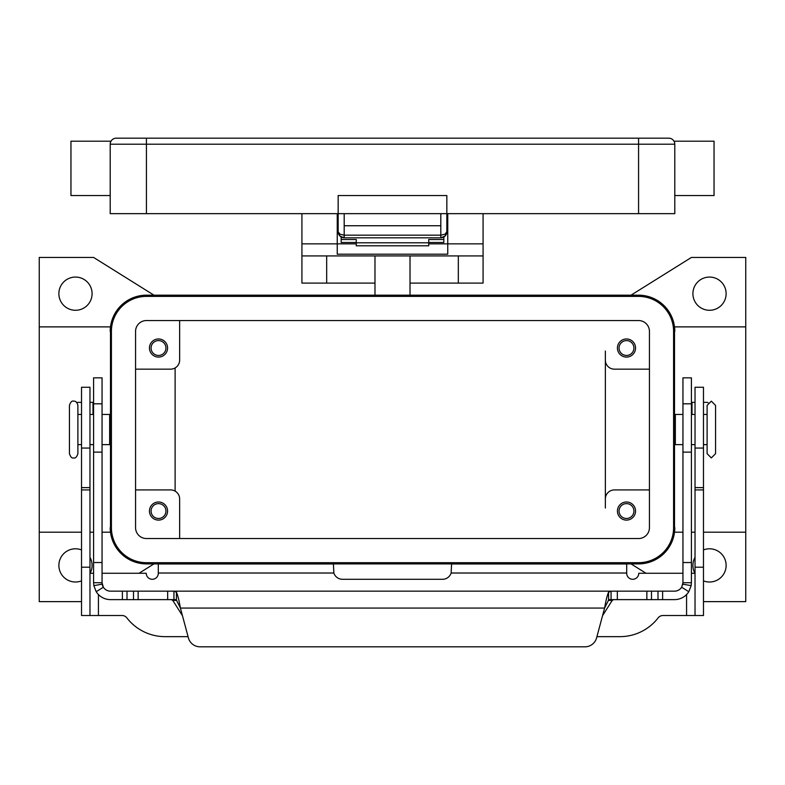 <?xml version="1.0" encoding="UTF-8"?>
<svg xmlns="http://www.w3.org/2000/svg" width="785" height="785" viewBox="0 0 785 785"><rect width="100%" height="100%" fill="white"/><g stroke="black" fill="none" stroke-linecap="round" stroke-linejoin="round"><path stroke-width="1.18" d="M440.807 237.816A6.035 6.035 0 0 0 445.075 236.049A6.035 6.035 0 0 1 440.807 237.816L445.075 236.049L446.842 231.781L445.075 234.175L440.807 235.166L440.807 237.816L344.193 237.816L344.193 235.166L339.925 234.175L338.158 231.781L339.925 236.049L344.193 237.816A6.035 6.035 0 0 1 339.925 236.049A6.035 6.035 0 0 0 344.193 237.816M447.754 231.781L446.842 231.781A6.035 6.035 0 0 1 445.075 236.049A6.035 6.035 0 0 0 446.842 231.781L446.842 195.543L338.158 195.543L338.158 231.781A6.035 6.035 0 0 0 339.925 236.049A6.035 6.035 0 0 1 338.158 231.781L337.246 231.781M638.568 138.18L116.239 138.18A6.035 6.035 0 0 0 110.204 144.214L638.568 144.214L638.568 138.18L668.761 138.18L638.568 138.18M111.009 141.202L110.577 142.134L111.009 141.202L70.954 141.202L70.954 195.543L110.204 195.543M110.204 144.214L110.204 213.657L674.796 213.657L674.796 144.214C673.893 140.201 673.893 140.201 674.796 144.214A6.035 6.035 0 0 0 673.03 139.946A6.035 6.035 0 0 1 674.423 142.134L673.991 141.202L714.046 141.202L714.046 195.543L674.796 195.543M673.03 139.946A6.035 6.035 0 0 0 668.761 138.18A6.035 6.035 0 0 1 673.03 139.946A6.035 6.035 0 0 0 668.761 138.18A6.035 6.035 0 0 1 674.423 142.134M111.97 139.946A6.035 6.035 0 0 1 116.239 138.18L146.432 138.18L146.432 213.657M440.807 213.657L440.807 225.737L344.193 225.737L344.193 213.657M69.443 405.384L69.443 453.691C70.601 457.096 72.004 458.509 73.672 457.92C75.331 458.509 76.744 457.096 77.892 453.691L77.892 405.384C77.136 402.342 75.723 400.939 73.672 401.155C72.004 400.566 70.601 401.979 69.443 405.384M703.478 414.441L707.108 414.441L707.108 405.384L707.108 453.691L711.328 457.92L715.557 453.691L715.557 405.384L715.557 453.691M374.985 283.1L301.921 283.1L301.921 255.93L483.079 255.93L483.079 213.657M410.015 283.1L483.079 283.1L483.079 255.93M81.522 601.634L39.25 601.634L39.25 532.191L81.522 532.191M89.971 532.191L93.592 532.191M102.05 532.191L110.489 532.191L110.489 326.884L39.25 326.884L39.25 257.441L93.592 257.441L153.978 295.18M110.489 326.884L110.204 331.407A36.228 36.228 0 0 1 146.432 295.18L638.568 295.18A36.228 36.228 0 0 1 674.796 331.407L674.511 326.884L745.75 326.884L745.75 532.191L703.478 532.191M695.029 532.191L691.408 532.191M682.95 532.191L674.511 532.191L674.796 527.657A36.228 36.228 0 0 1 638.568 563.895L146.432 563.895A36.228 36.228 0 0 1 110.204 527.657L110.489 532.191M635.546 511.055A9.057 9.057 0 0 1 626.489 520.112A9.057 9.057 0 0 1 617.432 511.055A9.057 9.057 0 0 1 626.489 501.998A9.057 9.057 0 0 1 635.546 511.055M619.061 511.055A7.428 7.428 0 0 0 626.489 518.483A7.428 7.428 0 0 0 633.917 511.055A7.428 7.428 0 0 0 626.489 503.627A7.428 7.428 0 0 0 619.061 511.055M167.568 348.02A9.057 9.057 0 0 1 158.511 357.077A9.057 9.057 0 0 1 149.454 348.02A9.057 9.057 0 0 1 158.511 338.963A9.057 9.057 0 0 1 167.568 348.02M151.083 348.02A7.428 7.428 0 0 0 158.511 355.448A7.428 7.428 0 0 0 165.939 348.02A7.428 7.428 0 0 0 158.511 340.592A7.428 7.428 0 0 0 151.083 348.02M167.568 511.055A9.057 9.057 0 0 1 158.511 520.112A9.057 9.057 0 0 1 149.454 511.055A9.057 9.057 0 0 1 158.511 501.998A9.057 9.057 0 0 1 167.568 511.055M151.083 511.055A7.428 7.428 0 0 0 158.511 518.483A7.428 7.428 0 0 0 165.939 511.055A7.428 7.428 0 0 0 158.511 503.627A7.428 7.428 0 0 0 151.083 511.055M635.546 348.02A9.057 9.057 0 0 1 626.489 357.077A9.057 9.057 0 0 1 617.432 348.02A9.057 9.057 0 0 1 626.489 338.963A9.057 9.057 0 0 1 635.546 348.02M619.061 348.02A7.428 7.428 0 0 0 626.489 355.448A7.428 7.428 0 0 0 633.917 348.02A7.428 7.428 0 0 0 626.489 340.592A7.428 7.428 0 0 0 619.061 348.02M102.05 414.441L109.655 414.441L109.655 444.634L102.05 444.634M682.95 414.441L675.345 414.441L675.345 444.634L682.95 444.634M726.125 293.668A16.603 16.603 0 0 1 709.522 310.281A16.603 16.603 0 0 1 692.91 293.668A16.603 16.603 0 0 1 709.522 277.066A16.603 16.603 0 0 1 726.125 293.668M703.478 549.932A16.603 16.603 0 0 1 726.125 565.406A16.603 16.603 0 0 1 703.478 580.871M694.882 573.256A16.603 16.603 0 0 1 695.029 557.291M89.971 557.291A16.603 16.603 0 0 1 90.118 573.256M81.522 580.871A16.603 16.603 0 0 1 58.875 565.406A16.603 16.603 0 0 1 81.522 549.932M92.09 293.668A16.603 16.603 0 0 1 75.478 310.281A16.603 16.603 0 0 1 58.875 293.668A16.603 16.603 0 0 1 75.478 277.066A16.603 16.603 0 0 1 92.09 293.668M428.728 242.496L443.829 242.496L443.829 237.001M341.171 237.001L341.171 239.494L356.272 239.494L356.272 245.803L428.728 245.803L428.728 239.494L443.829 239.494M341.171 239.494L341.171 242.496L356.272 242.496M102.05 573.256L146.236 573.256A6.035 6.035 0 0 0 152.27 579.291A6.035 6.035 0 0 0 158.305 573.256L158.305 563.964L333.419 563.964L333.861 573.021A9.057 9.057 0 0 0 342.486 579.291L442.514 579.291A9.057 9.057 0 0 0 451.139 573.021L451.581 563.964L626.695 563.964L626.695 573.021L451.139 573.021M93.592 573.256L89.971 573.256M188.076 636.655L165.095 636.655A48.307 48.307 0 0 1 126.856 617.873A6.035 6.035 0 0 0 122.077 615.518L89.971 615.518L89.971 387.27L81.522 387.27L81.522 448.058L89.971 448.058M81.522 448.058L81.522 615.518L89.971 615.518M695.029 615.518L695.029 387.27L703.478 387.27L703.478 615.518L662.923 615.518A6.035 6.035 0 0 0 658.144 617.873A48.307 48.307 0 0 1 619.905 636.655L596.924 636.655M682.95 573.256L638.764 573.256A6.035 6.035 0 0 1 632.73 579.291A6.035 6.035 0 0 1 626.695 573.256L626.695 573.021M695.029 573.256L691.408 573.256M153.978 563.895L139.004 573.256M645.996 573.256L631.022 563.895M745.75 532.191L745.75 601.634L703.478 601.634M631.022 295.18L691.408 257.441L745.75 257.441L745.75 326.884M674.511 326.884L674.511 532.191M649.44 489.918L614.41 489.918A9.057 9.057 0 0 0 605.353 498.975L605.353 508.032M605.353 351.032L605.353 360.089A9.057 9.057 0 0 0 614.41 369.156L649.44 369.156M146.432 296.387A35.021 35.021 0 0 0 111.411 331.407L111.411 527.657A35.021 35.021 0 0 0 146.432 562.688L638.568 562.688A35.021 35.021 0 0 0 673.589 527.657L673.589 331.407A35.021 35.021 0 0 0 638.568 296.387L146.432 296.387M135.56 527.657L135.56 331.407A10.872 10.872 0 0 1 146.432 320.545L638.568 320.545A10.872 10.872 0 0 1 649.44 331.407L649.44 527.657A10.872 10.872 0 0 1 638.568 538.53L146.432 538.53A10.872 10.872 0 0 1 135.56 527.657M135.56 369.156L170.59 369.156A9.057 9.057 0 0 0 179.647 360.089L179.647 320.545M605.353 498.975L605.353 360.089M135.56 489.918L170.59 489.918A9.057 9.057 0 0 1 179.647 498.975L179.647 538.53M175.114 367.939L175.114 491.135M39.25 532.191L39.25 326.884M301.921 213.657L301.921 243.85L337.246 243.85L337.246 213.657M447.754 213.657L447.754 254.203L337.246 254.203L337.246 243.85L356.272 243.85M301.921 243.85L301.921 255.93M428.728 243.85L483.079 243.85M374.985 255.93L374.985 295.18M410.015 295.18L410.015 255.93M356.272 242.8L428.728 242.8M608.581 599.622L611.064 599.622L608.581 600.113L604.587 608.071C605.912 600.427 607.247 595.118 608.581 592.165L611.064 591.164L674.492 591.164A8.458 8.458 0 0 0 681.645 587.219L682.95 582.715L682.95 377.85L691.408 377.85L691.408 582.715L691.153 585.63L688.798 591.723A16.907 16.907 0 0 1 674.492 599.622L611.015 599.622M102.05 391.244L102.05 377.85L93.592 377.85L93.592 582.715L102.05 582.715L102.05 391.244M173.985 599.622L176.419 599.622M102.05 582.715L103.355 587.219L96.202 591.723A16.907 16.907 0 0 0 110.508 599.622L173.936 599.622L173.936 591.164L176.419 592.165C177.744 595.108 179.078 600.407 180.413 608.071L176.419 600.113L173.936 599.622M171.346 599.622L172.779 600.407L182.454 615.676M93.592 402.362L89.971 402.362M611.064 599.622L611.064 591.164L110.508 591.164A8.458 8.458 0 0 1 102.178 584.168L93.847 585.63L93.592 582.715M96.202 591.723L93.847 585.63M200.067 646.82A12.079 12.079 0 0 1 188.4 637.871L180.413 608.071L604.587 608.071L596.6 637.871A12.079 12.079 0 0 1 584.933 646.82L200.067 646.82M76.92 402.685A3.022 3.022 0 0 1 78.274 402.362L81.522 402.362M602.546 615.676L612.221 600.407L613.654 599.622M173.985 591.164L611.015 591.164M584.933 646.82A12.079 12.079 0 0 0 596.6 637.871M682.95 582.715L691.408 582.715M691.153 585.63L682.822 584.168A8.458 8.458 0 0 1 682.626 585.031M695.029 402.362L691.408 402.362M706.726 402.362A3.022 3.022 0 0 1 708.08 402.685A3.022 3.022 0 0 0 706.726 402.362L703.478 402.362M638.568 213.657L638.568 144.214L674.796 144.214M440.807 225.737L440.807 235.166L344.193 235.166L344.193 225.737M81.522 487.613L89.971 487.613M81.522 489.918L89.971 489.918M81.522 567.212L89.971 567.212M98.429 594.549L98.429 615.518M333.861 573.021L158.305 573.021M686.571 615.518L686.571 594.549M703.478 448.058L695.029 448.058M703.478 487.613L695.029 487.613M703.478 489.918L695.029 489.918M703.478 567.212L695.029 567.212M326.678 255.93L326.678 283.1M458.322 283.1L458.322 255.93M691.408 403.814L682.95 403.814M92.993 414.441L92.993 402.362M176.419 600.113L176.419 592.165M167.666 599.622L167.666 591.164M122.381 599.622L122.381 591.164M127.003 599.622L127.003 591.164M133.519 599.622L133.519 591.164M138.14 599.622L138.14 591.164M93.592 403.814L102.05 403.814M93.592 562.531L102.05 562.531M93.592 452.121L102.05 452.121M612.221 600.407L608.287 600.407M176.713 600.407L172.779 600.407M608.581 600.113L608.581 592.165M681.645 587.219L688.798 591.723M691.408 562.531L682.95 562.531M692.007 402.362L692.007 414.441M691.408 452.121L682.95 452.121M662.618 599.622L662.618 591.164M657.997 599.622L657.997 591.164M651.481 599.622L651.481 591.164M646.86 599.622L646.86 591.164M617.334 599.622L617.334 591.164M340.994 236.903L339.149 235.098M338.158 231.781L338.266 232.959M444.006 236.903L445.851 235.098M446.734 232.959L446.842 231.781M715.557 405.384L711.328 401.155L707.108 405.384M110.204 438.589L109.655 438.589M81.522 444.634L77.892 444.634M93.592 444.634L89.971 444.634M674.796 420.475L675.345 420.475M691.408 414.441L695.029 414.441M691.408 444.634L695.029 444.634M703.478 444.634L707.108 444.634M674.796 438.589L675.345 438.589M89.971 414.441L93.592 414.441M77.892 414.441L81.522 414.441M109.655 420.475L110.204 420.475"/></g></svg>
